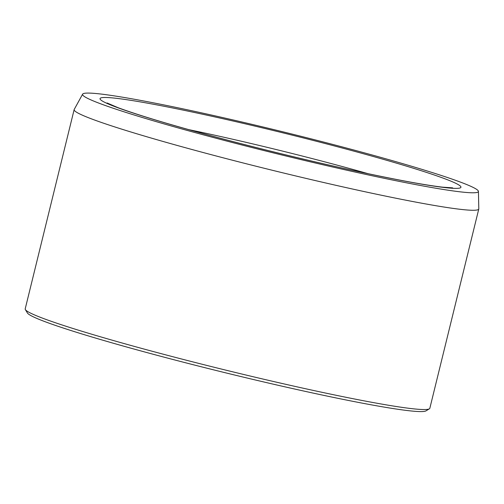 <?xml version="1.0" encoding="UTF-8"?>
<svg xmlns="http://www.w3.org/2000/svg" width="504" height="504" viewBox="0 0 504 504"><rect width="100%" height="100%" fill="white"/><g stroke="black" fill="none" stroke-linecap="round" stroke-linejoin="round"><path stroke-width="0.76" d="M362.842 152.441A203.805 11.378 -166.2 0 1 478.428 191.375A203.805 11.378 -166.2 0 1 277.773 153.985A203.805 11.378 -166.2 0 1 82.624 94.16A203.805 11.378 -166.2 0 1 362.842 152.441M478.428 191.375L478.8 208.832A208.328 11.63 -166.2 0 1 478.781 209.009L429.836 408.278A208.328 11.63 -166.2 0 1 429.364 408.832L425.968 410.886A205.519 11.472 -166.2 0 1 224.11 372.456A205.519 11.472 -166.2 0 1 27.424 312.99L25.364 309.601A208.328 11.63 -166.2 0 1 25.2 308.889L74.145 109.62A208.328 11.63 -166.2 0 1 74.208 109.456L82.624 94.16M429.364 408.832A208.328 11.63 -166.2 0 1 224.746 369.879A208.328 11.63 -166.2 0 1 25.364 309.601M478.781 209.009A208.328 11.63 -166.2 0 1 273.691 170.604A208.328 11.63 -166.2 0 1 74.145 109.62M444.591 187.551A185.806 10.37 13.8 0 0 263.46 128.136A185.806 10.37 13.8 0 0 133.415 113.117A185.806 10.37 13.8 0 0 444.591 187.551M367.964 173.653A168.916 9.431 13.8 0 0 188.729 129.629M452.636 187.853L442.506 187.148C428.186 185.478 406.022 181.547 376.016 175.342C330.964 166.018 272.626 152.132 222.119 138.72C173.88 125.861 139.18 115.504 118.005 107.661L107.094 102.973"/></g></svg>
